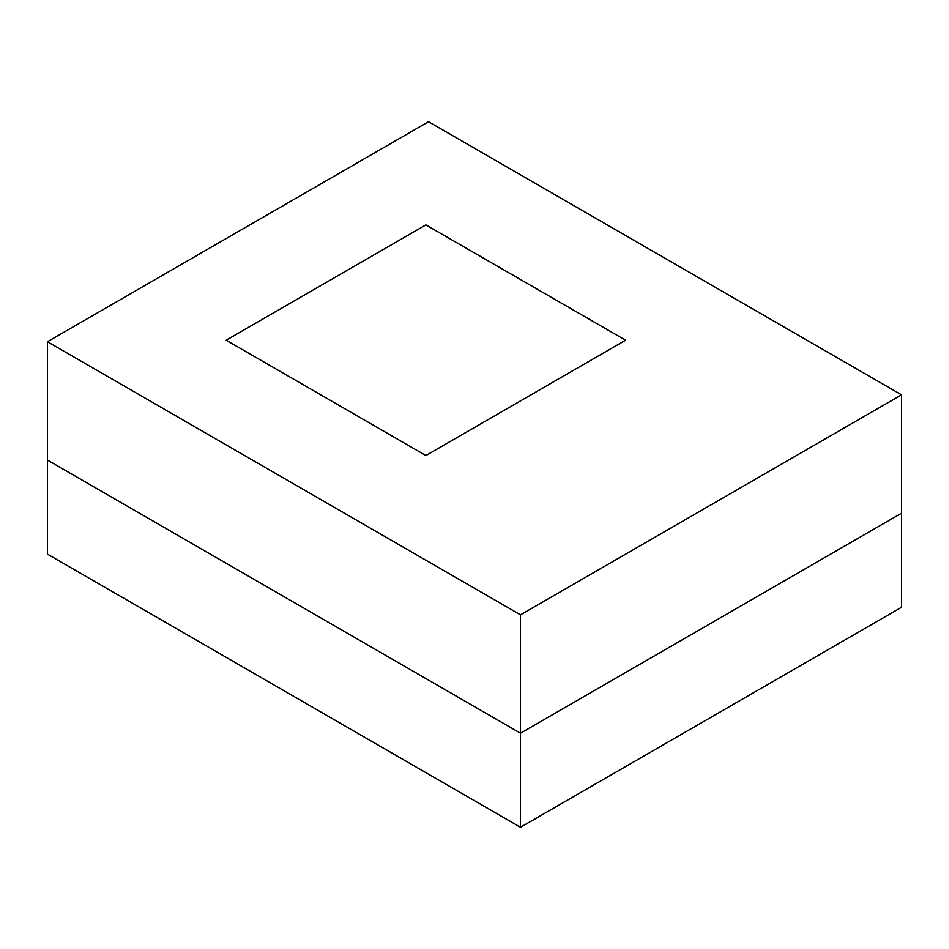 <?xml version="1.0" encoding="UTF-8"?>
<svg xmlns="http://www.w3.org/2000/svg" width="949" height="949" viewBox="0 0 949 949"><rect width="100%" height="100%" fill="white"/><g stroke="black" fill="none" stroke-linecap="round" stroke-linejoin="round"><path stroke-width="1.42" d="M47.45 460.087L520.491 733.197L901.55 513.195L901.55 394.843L901.55 607.265L901.55 513.195L520.491 733.197L520.491 614.845L47.45 341.735L47.45 460.087L520.491 733.197L901.55 513.195L520.491 733.197L520.491 827.267L901.55 607.265L520.491 827.267L520.491 733.197L47.45 460.087L47.45 341.735L428.509 121.733L901.55 394.843L520.491 614.845L520.491 733.197L47.45 460.087L47.45 554.157L520.491 827.267L47.45 554.157L47.45 460.087M901.55 394.843L428.509 121.733L47.45 341.735L520.491 614.845L901.55 394.843M625.605 340.216L425.887 455.532L226.159 340.216L425.887 224.913L625.605 340.216L425.887 224.913L226.159 340.216L425.887 455.532L625.605 340.216L425.887 455.532L226.159 340.216L425.887 224.913L625.605 340.216L425.887 224.913L226.159 340.216L425.887 455.532L625.605 340.216"/></g></svg>
